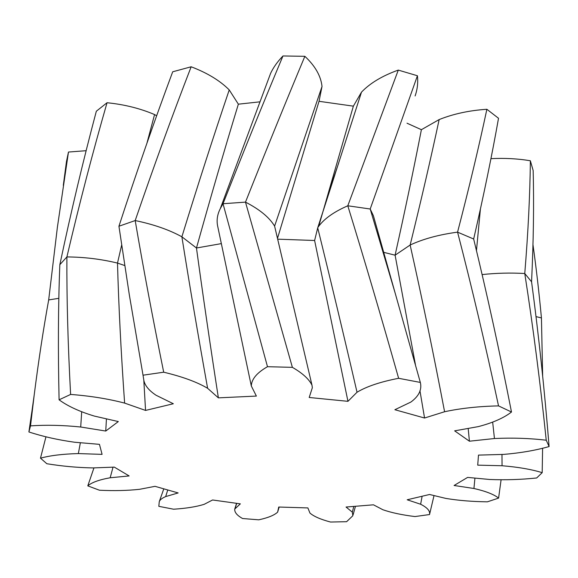 <?xml version="1.0" encoding="UTF-8"?>
<svg xmlns="http://www.w3.org/2000/svg" width="578" height="578" viewBox="0 0 578 578"><rect width="100%" height="100%" fill="white"/><g stroke="black" fill="none" stroke-linecap="round" stroke-linejoin="round"><path stroke-width="0.87" d="M383.698 252.333L395.099 255.187L410.142 245.029C423.175 238.938 438.984 234.639 457.566 232.146C469.257 187.171 479.025 146.22 486.871 109.278L498.518 118.273C492.116 154.557 483.837 194.8 473.664 239.01C487.117 294.375 499.724 352.038 511.494 412.013C503.821 417.973 492.759 422.843 478.309 426.615L454.64 430.848L469.408 441.209L494.443 438.529C512.397 437.676 529.658 438.24 546.232 440.226L549.1 446.556C535.582 450.392 520.446 453 503.713 454.395L478.483 455.11L477.717 465.145L502.058 465.745C517.975 467.031 531.355 469.336 542.186 472.66L536.687 477.97C521.074 479.61 505.418 480.123 489.718 479.487L467.609 477.406L454.084 485.491L473.938 488.489C485.657 491.155 493.872 494.363 498.597 498.091L487.391 501.827C472.356 501.639 458.52 500.505 445.891 498.424L429.548 494.486L407.187 499.782L420.632 504.247C427.33 507.6 430.299 511.031 429.533 514.543L414.99 516.559C402.122 514.984 391.414 512.708 382.874 509.738L373.467 504.818L346.049 507.036L352.327 512.144L352.862 515.721L346.598 521.703L330.529 522.028C320.761 519.456 313.905 516.472 309.952 513.076L307.879 507.925L278.74 507.036L277.621 512.151C274.232 515.294 267.932 517.852 258.713 519.824L242.587 518.517C237.052 515.46 234.437 512.303 234.733 509.059L240.347 503.85L212.588 499.977L204.164 504.334C196.231 506.79 186.037 508.416 173.588 509.211L158.82 506.328L159.261 501.697C159.925 499.818 162.064 498.12 165.676 496.589L178.154 492.94L155.027 486.329L139.638 489.299C127.572 490.621 114.184 490.932 99.467 490.231L87.791 485.874C91.714 482.442 99.17 479.74 110.174 477.768L129.14 475.94L114.314 467.118L93.007 467.92C77.741 467.645 62.352 466.251 46.832 463.729L40.489 458.166C50.409 455.486 63.024 453.961 78.355 453.578L102.089 454.366L99.452 444.352L74.613 442.235C57.988 439.923 42.75 436.498 28.9 431.961L30.511 425.87C46.254 424.808 62.988 425.184 80.71 427.012L105.752 431.044L118.324 421.564L94.286 416.066C79.417 411.543 67.684 406.124 59.093 399.81L70.61 394.434C90.096 395.908 108.1 398.791 124.617 403.097L145.555 410.423L173.342 403.747L156.082 395.258C149.045 390.605 144.97 385.678 143.864 380.476L143.026 375.194L163.697 372.203C182.287 376.625 196.932 381.986 207.618 388.286L218.376 397.859L256.379 396.075L251.314 385.981C251.538 379.161 256.928 372.738 267.491 366.705L292.381 367.348C302.496 373.157 309.035 379.103 311.99 385.186L312.337 387.744L309.194 397.483L347.956 401.327L357.031 392.238C366.654 386.451 380.519 381.805 398.625 378.301L420.329 382.426C422.077 389.615 418.913 396.161 410.857 402.071L394.875 409.723L424.555 418.017L444.59 411.738C460.709 408.278 478.692 406.327 498.532 405.893L511.494 412.013M498.532 405.893C485.563 345.449 471.908 287.533 457.566 232.146L473.664 239.01M476.46 250.621L480.412 209.012M482.11 274.586C496.336 273.054 510.555 272.7 524.766 273.517C528.14 232.349 530.004 194.757 530.358 160.763L533.154 170.503C534.029 204.121 533.501 241.221 531.565 281.804C538.725 335.421 544.57 390.338 549.1 446.556M490.939 158.661C504.637 157.953 517.772 158.654 530.358 160.763M546.232 440.226C540.343 383.207 533.191 327.639 524.766 273.517L531.565 281.804M535.994 316.607L541.434 317.936C539.021 292.121 536.203 267.715 532.981 244.732M63.305 185.379L66.47 161.544L68.471 152.043L86.144 150.699M58.833 298.327L48.682 299.924L57.388 227.248L68.471 152.043M107.046 102.732C92.733 152.346 79.352 203.745 66.896 256.928L59.837 264.681C70.986 211.916 83.153 160.756 96.338 111.222L107.046 102.732C124.284 104.466 140.129 108.411 154.572 114.567L156.652 115.781M70.61 394.434C67.901 343.924 66.665 298.089 66.896 256.928C84.164 257.044 101.034 259.096 117.5 263.077L121.647 245.094M146.906 143.301L154.572 114.567M124.617 403.097C121.019 352.118 118.649 305.444 117.5 263.077L124.711 265.533M191.159 66.781C172.396 115.246 153.741 166.5 135.194 220.558L118.931 226.236C136.56 172.15 154.478 120.672 172.699 71.788L191.159 66.781C207.343 72.951 220.037 80.667 229.235 89.922L238.36 104.177L260.013 101.829M163.697 372.203C152.455 316.701 142.954 266.155 135.194 220.558C153.567 224.372 169.13 229.784 181.882 236.799C197.799 185.047 213.585 136.09 229.235 89.922M207.618 388.286C197.763 333.398 189.187 282.902 181.882 236.799L196.469 248.005C210.58 197.373 224.546 149.435 238.36 104.177M218.376 397.859C210.009 343.794 202.712 293.841 196.469 248.005L221.345 243.62M251.314 385.981L217.79 226.735C216.396 220.724 217.212 214.727 220.247 208.737L223.021 203.731C243.808 150.923 263.792 101.67 282.967 55.972L304.866 56.312C315.205 65.986 320.92 76.043 322.018 86.469L319.027 101.302L353.36 106.157L361.496 92.14C370.072 83.145 382.34 75.797 398.285 70.097L417.424 75.754C418.169 82.697 417.403 89.431 415.105 95.962M268.799 78.189L270.612 73.319C273.452 67.323 277.57 61.543 282.967 55.972M267.491 366.705L223.021 203.731L245.484 202.127C266.285 149.832 286.074 101.229 304.866 56.312M292.381 367.348L245.484 202.127C259.652 209.409 269.355 217.4 274.601 226.106L322.018 86.469M289.368 288.949L274.716 226.612M277.483 238.403L319.027 101.302M277.664 239.162L314.613 240.499L317.712 227.855L361.496 92.14M318.919 225.615L353.36 106.157M357.031 392.238C343.462 333.795 330.356 279.008 317.712 227.855L317.842 227.486C323.492 219.243 333.477 212.01 347.797 205.79L398.285 70.097M398.625 378.301C381.299 317.019 364.357 259.508 347.797 205.79L370.202 209.005L417.424 75.754M420.329 382.426L395.294 293.566L370.202 209.005L373.402 215.746L375.086 221.728M415.401 364.53L395.099 255.187C405.171 209.901 413.942 168.068 421.391 129.696L439.15 119.574C453.412 113.873 469.322 110.441 486.871 109.278M407.006 123.201L421.391 129.696M444.59 411.738C433.464 353.461 421.983 297.894 410.142 245.029C421.326 199.547 431 157.729 439.15 119.574M468.187 428.428L469.408 441.209M492.673 422.171L494.443 438.529M501.986 454.438L502.058 465.745M541.434 317.936L542.663 376.011M542.605 448.203L542.186 472.66M474.935 478.093L473.938 488.489M501.083 479.827L498.597 498.091M422.128 496.242L420.632 504.247M434.027 495.563L429.533 514.543M353.808 506.407L352.327 512.144M279.174 507.05L277.642 512.094M236.713 503.337L235.044 508.582M167.75 489.963L165.676 496.589M93.954 467.884L87.791 485.874M113.035 467.169L110.174 477.768M45.965 436.773L40.489 458.166M80.364 442.726L78.355 453.578M32.498 407.432L28.9 431.961M48.682 299.924C43.343 329.323 38.509 361.062 34.181 395.142L30.511 425.87M81.693 411.847L80.71 427.012M106.439 418.848L105.752 431.044M59.837 264.681C58.226 305.155 57.973 350.196 59.093 399.81M143.814 380.302L145.555 410.423M118.931 226.236L129.313 294.766L143.026 375.194M314.613 240.499L347.956 401.327M419.939 390.67L424.555 418.017M64.628 176.622L65.068 173.711M220.247 208.737L270.612 73.319M328.08 193.962L338.578 163.336M335.038 174.281L317.842 227.486M355.463 506.277L353.136 514.723M236.575 503.322L234.733 509.059M163.798 488.836L159.261 501.697M32.101 410.04L34.181 395.142M274.601 226.106L311.99 385.186M395.294 293.566L373.402 215.746"/></g></svg>
